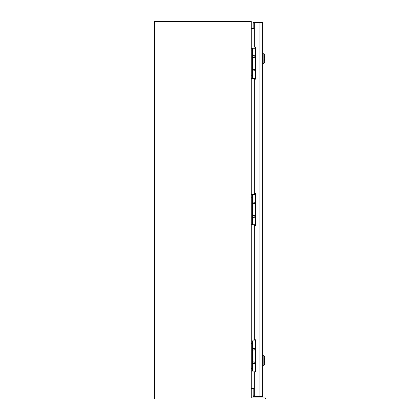 <?xml version="1.0" encoding="UTF-8"?>
<svg xmlns="http://www.w3.org/2000/svg" width="420" height="420" viewBox="0 0 420 420"><rect width="100%" height="100%" fill="white"/><g stroke="black" fill="none" stroke-linecap="round" stroke-linejoin="round"><path stroke-width="0.63" d="M251.276 21.378L154.602 21.378L154.602 399L265.398 399L265.398 397.945L251.276 397.945L251.276 21.378M251.276 388.689L254.331 388.689M251.276 28.555L254.331 28.555M160.834 21.378L160.834 21L206.147 21L206.147 21.378M252.971 349.193A0.945 0.945 0 0 1 253.916 348.248A0.945 0.945 0 0 1 254.861 349.193A0.945 0.945 0 0 1 253.916 350.138A0.945 0.945 0 0 1 252.971 349.193M252.971 362.786A0.945 0.945 0 0 1 253.916 361.841A0.945 0.945 0 0 1 254.861 362.786A0.945 0.945 0 0 1 253.916 363.731A0.945 0.945 0 0 1 252.971 362.786M252.032 371.096L252.41 371.096L252.41 340.882L252.032 340.882L252.032 371.096L251.276 371.096M252.032 340.882L251.276 340.882M252.41 340.882L255.465 340.882M255.465 371.096L252.41 371.096M252.971 202.865A0.945 0.945 0 0 1 253.916 201.92A0.945 0.945 0 0 1 254.861 202.865A0.945 0.945 0 0 1 253.916 203.805A0.945 0.945 0 0 1 252.971 202.865M252.971 216.458A0.945 0.945 0 0 1 253.916 215.513A0.945 0.945 0 0 1 254.861 216.458A0.945 0.945 0 0 1 253.916 217.403A0.945 0.945 0 0 1 252.971 216.458M252.032 224.763L252.41 224.763L252.41 194.554L252.032 194.554L252.032 224.763L251.276 224.763M252.032 194.554L251.276 194.554M252.41 194.554L255.465 194.554M255.465 224.763L252.41 224.763M252.971 56.532A0.945 0.945 0 0 1 253.916 55.592A0.945 0.945 0 0 1 254.861 56.532A0.945 0.945 0 0 1 253.916 57.477A0.945 0.945 0 0 1 252.971 56.532M252.971 70.13A0.945 0.945 0 0 1 253.916 69.184A0.945 0.945 0 0 1 254.861 70.13A0.945 0.945 0 0 1 253.916 71.075A0.945 0.945 0 0 1 252.971 70.13M252.032 78.435L252.41 78.435L252.41 48.227L252.032 48.227L252.032 78.435L251.276 78.435M252.032 48.227L251.276 48.227M252.41 48.227L255.465 48.227M255.465 78.435L252.41 78.435M255.465 339.749L255.465 371.847L255.465 339.749L254.336 339.749L254.331 225.519L255.465 225.519L255.465 193.421L255.465 225.519M254.336 339.749L254.336 225.519M255.465 47.093L255.465 79.191L255.465 47.093L254.336 47.093L254.336 22.549L262.736 22.549L262.736 396.396L259.922 396.396L259.922 22.549M254.331 47.093L254.331 23.079L253.171 23.079L253.171 22.549L253.171 28.555M255.465 193.421L254.336 193.421L254.336 79.191L255.465 79.191M254.331 193.421L254.331 79.191M259.922 396.396L254.336 396.396L254.331 371.847L255.465 371.847M253.166 388.689L253.166 396.396L253.171 395.866L254.336 395.866L254.336 371.847M254.336 396.396L253.171 396.396L253.171 388.689M253.166 28.555L253.166 22.549L254.336 22.549M200.482 21L200.482 21.378M166.499 21L166.499 21.378M252.032 343.529L251.276 343.529M252.032 368.45L251.276 368.45M252.032 197.201L251.276 197.201M252.032 222.122L251.276 222.122M252.032 50.873L251.276 50.873M252.032 75.794L251.276 75.794M263.839 355.499C265.466 357.583 264.28 356.528 264.647 360.523C264.28 364.513 265.466 363.457 263.839 365.542L263.839 355.499L262.736 354.732M263.849 58.422L263.839 63.441C265.466 61.357 264.28 62.412 264.647 58.422C264.28 54.432 265.466 55.487 263.839 53.403L263.849 58.422M263.839 365.542L262.736 366.308M263.839 53.403L262.736 52.631M263.839 63.441L262.736 64.213"/></g></svg>

